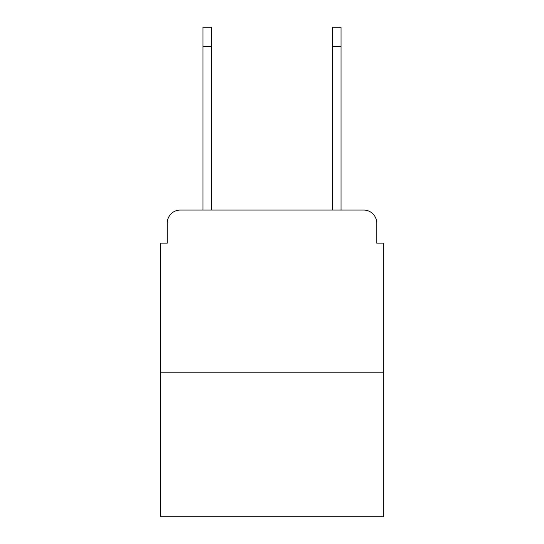 <?xml version="1.0" encoding="UTF-8"?>
<svg xmlns="http://www.w3.org/2000/svg" width="544" height="544" viewBox="0 0 544 544"><rect width="100%" height="100%" fill="white"/><g stroke="black" fill="none" stroke-linecap="round" stroke-linejoin="round"><path stroke-width="0.82" d="M167.273 223.04L167.273 243.141L167.273 223.04A12.968 12.968 0 0 1 180.241 210.072L202.939 210.072L202.939 27.2L211.364 27.2L211.364 210.072L221.422 210.072M383.214 372.191L160.786 372.191L160.786 516.8L383.214 516.8L383.214 243.141L376.727 243.141L376.727 223.04A12.968 12.968 0 0 0 363.759 210.072L180.241 210.072M160.786 372.191L160.786 243.141L167.273 243.141M322.578 210.072L332.636 210.072L332.636 27.2L341.061 27.2L341.061 46.655L332.636 46.655M341.061 46.655L341.061 210.072L363.759 210.072M376.727 243.141L376.727 223.04M202.939 46.655L211.364 46.655"/></g></svg>
